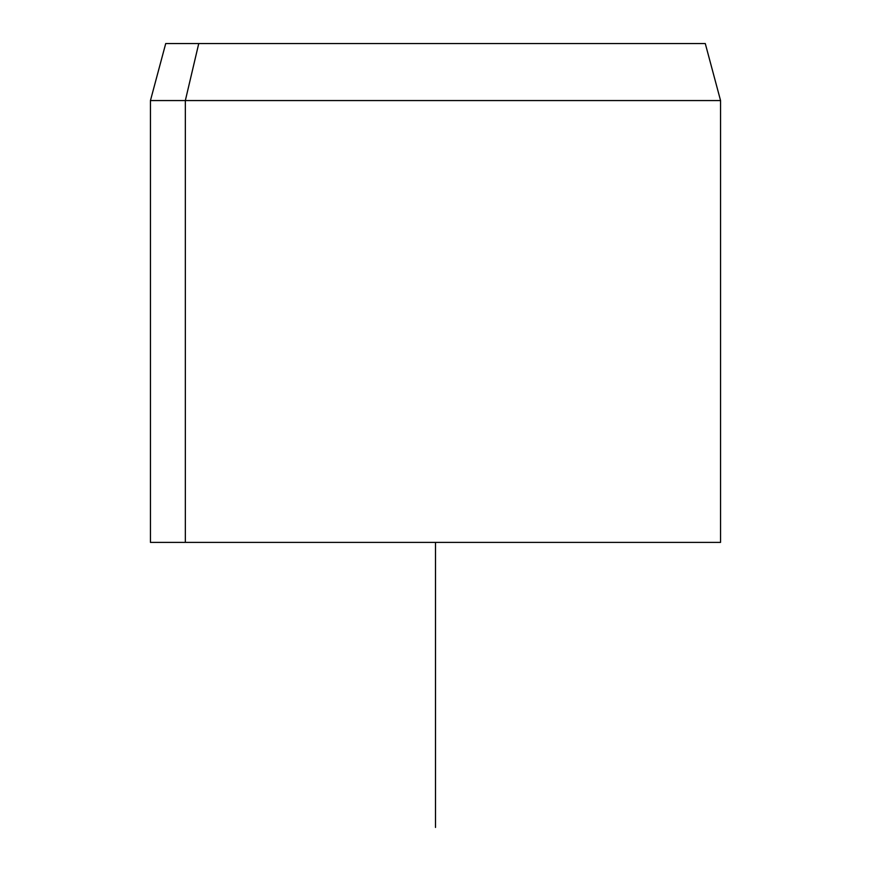 <?xml version="1.0" encoding="UTF-8"?>
<svg xmlns="http://www.w3.org/2000/svg" width="871" height="871" viewBox="0 0 871 871"><rect width="100%" height="100%" fill="white"/><g stroke="black" fill="none" stroke-linecap="round" stroke-linejoin="round"><path stroke-width="1.31" d="M185.338 542.393L720.557 542.393L720.557 100.557L185.338 100.557L198.751 43.55L705.281 43.55L720.557 100.557L150.443 100.557L185.338 100.557L185.338 542.393L185.338 100.557L198.751 43.55L165.719 43.55L150.443 100.557L150.443 542.393L685.662 542.393M672.249 43.55L198.751 43.55M435.5 542.393L435.5 827.45"/></g></svg>
